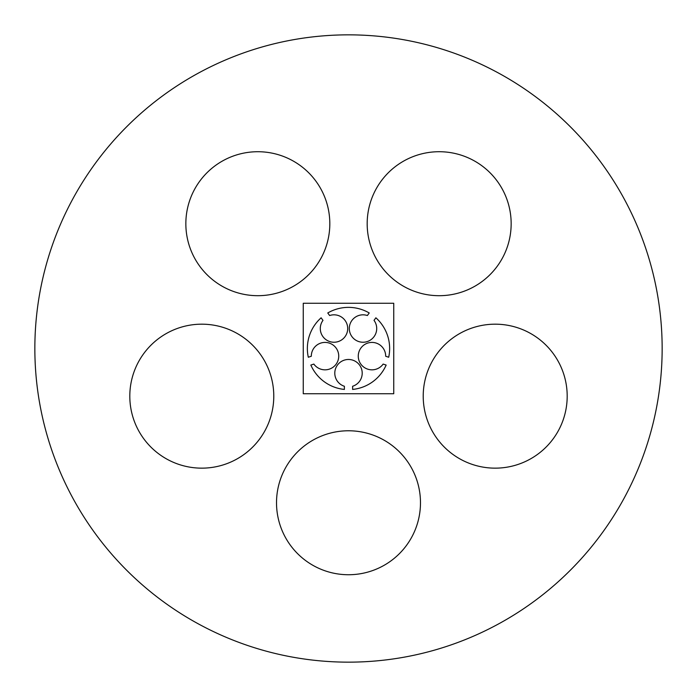 <?xml version="1.0" encoding="UTF-8"?>
<svg xmlns="http://www.w3.org/2000/svg" width="697" height="697" viewBox="0 0 697 697"><rect width="100%" height="100%" fill="white"/><g stroke="black" fill="none" stroke-linecap="round" stroke-linejoin="round"><path stroke-width="1.05" d="M423.218 396.166A71.983 71.983 0 0 0 531.201 458.504A71.983 71.983 0 0 0 531.201 333.828A71.983 71.983 0 0 0 423.218 396.166M34.85 348.5A313.65 313.65 0 0 0 505.325 620.13A313.65 313.65 0 0 0 505.325 76.87A313.65 313.65 0 0 0 34.85 348.5M367.18 223.702A71.983 71.983 0 0 0 475.162 286.049A71.983 71.983 0 0 0 475.162 161.364A71.983 71.983 0 0 0 367.18 223.702M129.808 396.166A71.983 71.983 0 0 0 237.79 458.504A71.983 71.983 0 0 0 237.79 333.828A71.983 71.983 0 0 0 129.808 396.166M185.846 223.702A71.983 71.983 0 0 0 293.82 286.049A71.983 71.983 0 0 0 293.82 161.364A71.983 71.983 0 0 0 185.846 223.702M276.517 502.755A71.983 71.983 0 0 0 384.491 565.093A71.983 71.983 0 0 0 384.491 440.417A71.983 71.983 0 0 0 276.517 502.755M303.256 393.744L393.744 393.744L393.744 303.256L303.256 303.256L303.256 393.744M385.685 356.254L388.699 357.239A41.132 41.132 0 0 0 375.883 317.806L374.019 320.367A13.713 13.713 0 0 1 367.284 341.556A13.713 13.713 0 0 1 349.293 328.487A13.713 13.713 0 0 1 367.371 315.532L369.227 312.97A41.132 41.132 0 0 0 327.773 312.97L329.629 315.532A13.713 13.713 0 0 1 347.707 328.487A13.713 13.713 0 0 1 329.716 341.556A13.713 13.713 0 0 1 322.981 320.367L321.117 317.806A41.132 41.132 0 0 0 308.301 357.239L311.315 356.254A13.713 13.713 0 0 1 329.219 343.072A13.713 13.713 0 0 1 336.093 364.217A13.713 13.713 0 0 1 313.859 364.078L310.845 365.062A41.132 41.132 0 0 0 344.388 389.431L344.388 386.26A13.713 13.713 0 0 1 337.383 365.158A13.713 13.713 0 0 1 359.617 365.158A13.713 13.713 0 0 1 352.612 386.26L352.612 389.431A41.132 41.132 0 0 0 386.155 365.062L383.141 364.078A13.713 13.713 0 0 1 360.907 364.217A13.713 13.713 0 0 1 367.781 343.072A13.713 13.713 0 0 1 385.685 356.254"/></g></svg>
